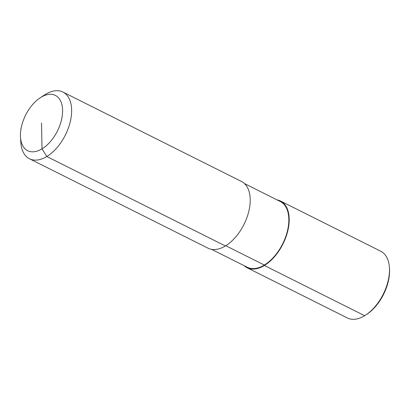 <?xml version="1.0" encoding="UTF-8"?>
<svg xmlns="http://www.w3.org/2000/svg" width="410" height="410" viewBox="0 0 410 410"><rect width="100%" height="100%" fill="white"/><g stroke="black" fill="none" stroke-linecap="round" stroke-linejoin="round"><path stroke-width="0.61" d="M40.195 97.805L44.603 94.925A37.31 21.453 116.6 0 1 45.602 94.295A37.31 21.453 116.6 0 1 62.904 92.045A37.31 21.453 116.6 0 1 70.125 122.298A37.31 21.453 116.6 0 1 46.796 156.523A37.31 21.453 116.6 0 1 29.489 158.767A37.31 21.453 116.6 0 1 20.828 142.388L20.5 137.135A30.914 17.773 116.6 0 1 40.195 97.805A30.914 17.773 116.6 0 1 41.026 97.283A30.914 17.773 116.6 0 1 62.592 110.305A30.914 17.773 116.6 0 1 42.015 148.845A30.914 17.773 116.6 0 1 20.5 137.135M62.904 92.045L241.485 181.481A37.31 21.453 116.6 0 1 248.706 211.734A37.31 21.453 116.6 0 1 225.377 245.954A37.31 21.453 116.6 0 1 208.07 248.204L29.489 158.767M244.478 183.577L280.24 201.484A36.777 21.146 116.6 0 1 287.354 231.307A36.777 21.146 116.6 0 1 264.358 265.039A36.777 21.146 116.6 0 1 247.302 267.253L211.539 249.341M277.006 199.865A37.31 21.453 116.6 0 1 280.476 201.008L380.762 251.233A37.31 21.453 116.6 0 1 389.423 267.612A37.31 21.453 116.6 0 1 365.653 315.075A37.31 21.453 116.6 0 1 364.654 315.705A37.31 21.453 116.6 0 1 347.347 317.955L247.061 267.73A37.31 21.453 116.6 0 1 244.073 265.634M280.476 201.008A37.31 21.453 116.6 0 1 287.697 231.26A37.31 21.453 116.6 0 1 264.368 265.48A37.31 21.453 116.6 0 1 247.061 267.73M389.423 267.612L389.5 268.837A35.819 20.597 116.6 0 1 366.678 314.403L365.653 315.075M225.377 245.954L46.796 156.523L42.015 148.845L41.518 123.067M364.654 315.705L264.368 265.48L264.358 265.039L225.772 245.713"/></g></svg>
